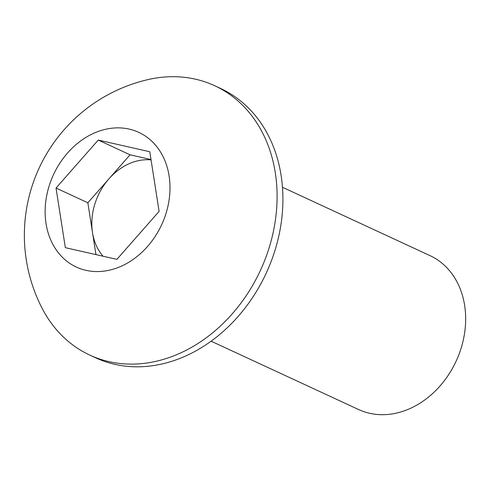 <?xml version="1.0" encoding="UTF-8"?>
<svg xmlns="http://www.w3.org/2000/svg" width="490" height="490" viewBox="0 0 490 490"><rect width="100%" height="100%" fill="white"/><g stroke="black" fill="none" stroke-linecap="round" stroke-linejoin="round"><path stroke-width="0.73" d="M211.123 341.199L358.649 409.554A84.831 68.104 -65.1 0 0 369.638 413.291A84.831 68.104 -65.1 0 0 458.916 354.564A84.831 68.104 -65.1 0 0 429.975 255.615L282.454 187.26M89.817 355.109L95.63 357.804A148.458 119.186 -65.1 0 0 114.862 364.346A148.458 119.186 -65.1 0 0 271.105 261.574A148.458 119.186 -65.1 0 0 220.463 88.408L214.651 85.713A148.458 119.186 -65.1 0 0 195.418 79.172A148.458 119.186 -65.1 0 0 147.343 79.748A159.679 159.679 0 0 0 41.754 307.616A148.458 119.186 -65.1 0 0 89.817 355.109A148.458 119.186 -65.1 0 0 109.05 361.651A148.458 119.186 -65.1 0 0 269.39 246.966A148.458 119.186 -65.1 0 0 214.651 85.713M48.988 186.439A74.229 59.59 -65.1 0 0 85.977 270.333A74.229 59.59 -65.1 0 0 166.147 212.991A74.229 59.59 -65.1 0 0 129.158 129.097A74.229 59.59 -65.1 0 0 48.988 186.439M98.251 140.067L149.787 151.747L159.103 211.392L116.883 259.363L65.348 247.683L56.032 188.038L98.251 140.067L130.064 154.809L151.006 159.556M95.948 254.616L87.851 202.78L56.032 188.038M87.851 202.78L130.064 154.809M151.055 159.887A56.552 45.405 -65.1 0 0 108.958 178.795A56.552 45.405 -65.1 0 0 92.506 232.603A56.552 45.405 -65.1 0 0 103.01 256.215"/></g></svg>
